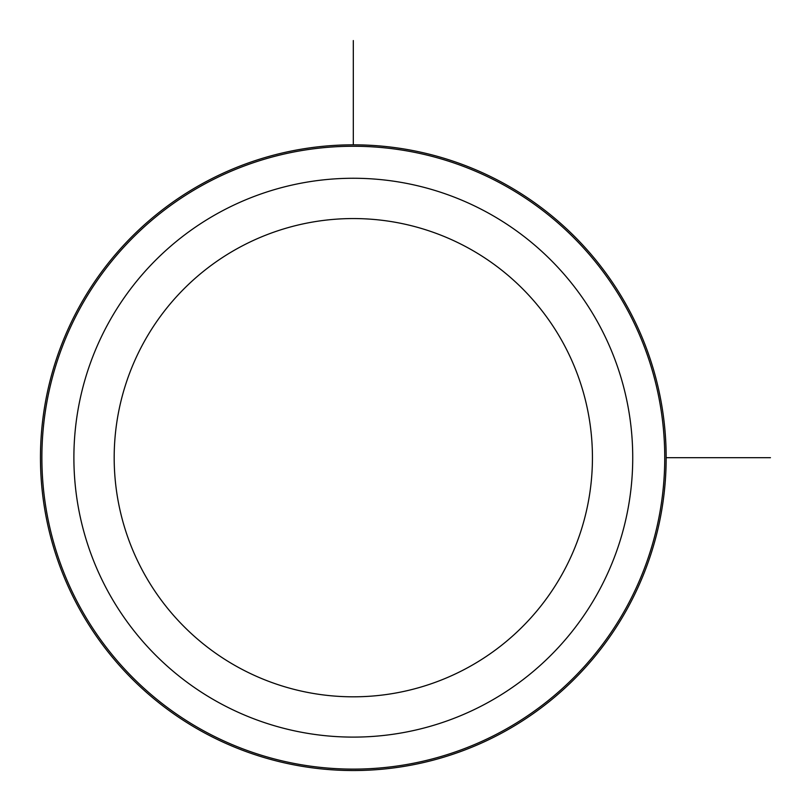 <?xml version="1.0" encoding="UTF-8"?>
<svg xmlns="http://www.w3.org/2000/svg" width="811" height="811" viewBox="0 0 811 811"><rect width="100%" height="100%" fill="white"/><g stroke="black" fill="none" stroke-linecap="round" stroke-linejoin="round"><path stroke-width="1.22" d="M627.866 607.672A312.853 312.853 0 0 1 203.328 732.242A312.853 312.853 0 0 1 78.758 307.693A312.853 312.853 0 0 1 503.307 183.134A312.853 312.853 0 0 1 627.866 607.672A312.853 312.853 0 0 1 203.328 732.242A312.853 312.853 0 0 1 78.758 307.693A312.853 312.853 0 0 1 503.307 183.134A312.853 312.853 0 0 1 627.866 607.672M666.166 457.688L770.45 457.688M353.312 144.834L353.312 40.55M143.456 343.043A239.133 239.133 0 0 1 467.957 247.831A239.133 239.133 0 0 1 563.169 572.333A239.133 239.133 0 0 1 238.667 667.544A239.133 239.133 0 0 1 143.456 343.043M598.528 591.645A279.42 279.42 0 0 1 219.355 702.904A279.42 279.42 0 0 1 108.096 323.721A279.42 279.42 0 0 1 487.279 212.472A279.42 279.42 0 0 1 598.528 591.645M626.619 606.993A311.434 311.434 0 0 1 204.007 730.995A311.434 311.434 0 0 1 80.005 308.383A311.434 311.434 0 0 1 502.617 184.381A311.434 311.434 0 0 1 626.619 606.993"/></g></svg>
